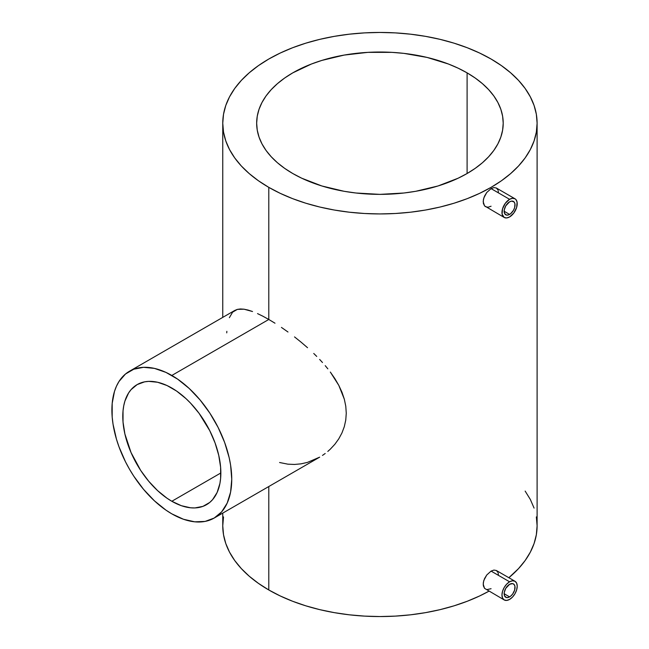 <?xml version="1.0" encoding="UTF-8"?>
<svg xmlns="http://www.w3.org/2000/svg" width="649" height="649" viewBox="0 0 649 649"><rect width="100%" height="100%" fill="white"/><g stroke="black" fill="none" stroke-linecap="round" stroke-linejoin="round"><path stroke-width="0.97" d="M509.595 584.311A7.707 4.446 -60 0 1 513.448 583.93A7.707 4.446 -60 0 1 514.633 590.103A7.707 4.446 -60 0 1 509.595 596.893L504.151 593.746L509.595 596.893A7.707 4.446 -60 0 1 505.741 597.275A7.707 4.446 -60 0 1 504.565 591.101A7.707 4.446 -60 0 1 509.595 584.311L512.621 583.621L514.122 584.489L514.941 586.29L514.633 590.103L512.621 594.086L510.658 596.155L508.532 597.388L506.569 597.575L504.565 595.912L504.249 592.456L505.741 588.375L509.595 584.311M491.074 588.716L486.758 589.633L484.552 588.359L504.2 599.944A10.79 6.23 -60 0 1 502.545 591.296A10.79 6.23 -60 0 1 509.595 581.796L491.074 571.096L486.75 574.99L483.797 580.482L483.181 584.165L484.552 588.359L483.343 585.796L483.343 582.356L484.552 578.567L486.75 574.99L491.074 571.096L493.954 570.065L496.331 570.487L497.897 572.329M509.595 599.408A10.79 6.23 -60 0 1 504.2 599.944L506.674 600.422L509.595 599.408L512.515 597.056L514.99 593.713L516.645 589.9L517.221 586.201L516.645 583.159L514.99 581.261A10.79 6.23 -60 0 1 516.645 589.9A10.79 6.23 -60 0 1 509.595 599.408M509.595 201.831A7.707 4.446 -60 0 1 513.448 201.45A7.707 4.446 -60 0 1 514.633 207.623A7.707 4.446 -60 0 1 509.595 214.413L504.151 211.266L509.595 214.413A7.707 4.446 -60 0 1 505.741 214.795A7.707 4.446 -60 0 1 504.565 208.621A7.707 4.446 -60 0 1 509.595 201.831L505.741 205.895L504.249 209.976L504.565 213.432L506.569 215.095L508.532 214.9L510.658 213.675L513.448 210.341L514.633 207.623L514.941 203.81L514.122 202.009L511.68 201.101L509.595 201.831M491.074 206.228L488.113 207.226L485.549 206.69L484.552 205.879L504.2 217.464A10.79 6.23 -60 0 1 502.545 208.816A10.79 6.23 -60 0 1 509.595 199.308L491.074 188.616L486.75 192.502L483.797 197.994L483.181 201.677L484.552 205.879L483.343 203.315L483.343 199.876L484.552 196.087L486.75 192.502L491.074 188.616L493.954 187.577L496.331 188.007L497.897 189.849M514.99 198.781L496.331 188.007L493.954 187.577L491.074 188.616L509.595 199.308L512.515 198.294L514.99 198.781L515.939 199.567L517.075 202.082L516.645 207.42L513.83 212.994L509.595 216.928A10.79 6.23 -60 0 1 504.2 217.464L502.115 214.154L502.545 208.816L505.36 203.242L509.595 199.308A10.79 6.23 -60 0 1 514.99 198.781A10.79 6.23 -60 0 1 516.645 207.42A10.79 6.23 -60 0 1 509.595 216.928L506.674 217.942L504.2 217.464M171.823 501.271A69.338 40.035 60 0 1 126.523 440.168A69.338 40.035 60 0 1 137.15 384.597A69.338 40.035 60 0 1 171.823 388.037A69.338 40.035 60 0 1 217.123 449.14A69.338 40.035 60 0 1 206.487 504.703A69.338 40.035 60 0 1 171.823 501.271L220.855 472.959L171.823 501.271L167.012 498.221L157.585 490.612L148.71 481.242L140.711 470.46L131.049 452.572L124.9 434.003L123.026 422.028L123.026 410.931L123.732 405.844L124.9 401.131L128.575 393.002L131.049 389.66L137.15 384.597L144.581 381.847L148.71 381.377L157.585 382.253L167.012 385.53L176.625 391.079L186.052 398.689L190.587 403.175L199.065 413.308L209.724 430.62L215.062 442.926L218.737 455.306L220.619 467.272L220.619 478.378L219.914 483.464L217.123 492.469L212.588 499.649L209.724 502.456L202.926 506.374L194.935 507.932L190.587 507.794L181.387 505.709L171.823 501.271M268.791 319.47L171.823 375.455A84.751 48.935 60 0 1 227.182 450.138A84.751 48.935 60 0 1 214.194 518.048A84.751 48.935 60 0 1 171.823 513.854A84.751 48.935 60 0 1 116.455 439.17A84.751 48.935 60 0 1 129.443 371.26A84.751 48.935 60 0 1 171.823 375.455L268.791 319.47L274.998 323.21L268.791 319.47L268.791 187.358L268.791 319.47L262.95 316.25L268.791 319.47M281.447 327.421L287.986 332.004L281.447 327.421M294.532 336.912L301.071 342.153L294.532 336.912M307.537 347.71L301.071 342.153L307.537 347.71M316.736 356.431L313.743 353.47L316.736 356.431M322.48 362.515L319.649 359.441L322.48 362.515M327.842 368.843L325.222 365.655L327.842 368.843M334.876 378.618L330.333 372.055L338.802 385.376L334.876 378.618M341.991 392.264L338.802 385.376L344.335 399.224L341.991 392.264M345.787 406.274L344.335 399.224L345.787 406.274L346.266 413.243L345.787 406.274M345.763 420.049L346.266 413.243L345.763 420.049L344.303 426.677L345.763 420.049M341.926 433.005L344.303 426.677L341.926 433.005L338.754 438.87L341.926 433.005M334.86 444.273L338.754 438.87L334.86 444.273L330.292 449.189L334.86 444.273M327.802 451.428L330.292 449.189L327.802 451.428M322.48 455.411L325.198 453.497L322.48 455.411M214.194 518.048L221.65 511.866L227.182 503.097L230.598 492.088L231.75 479.254L230.598 465.09L229.17 457.675L224.676 442.545L218.145 427.496L209.838 413.113L200.07 399.938L189.216 388.475L177.696 379.178L165.949 372.396L154.421 368.389L143.567 367.318L133.799 369.208L125.492 374.011L118.97 381.523L116.455 386.204L114.475 391.452L112.18 403.435L112.18 417.007L113.048 424.219L116.455 439.17L118.97 446.763L125.492 461.804L129.443 469.122L133.799 476.196L143.567 489.37L154.421 500.825L165.949 510.13L171.823 513.854L183.513 519.273L194.757 521.828L205.116 521.415L214.194 518.048L319.665 457.156L307.488 462.388L301.079 463.84L294.516 464.449L287.888 464.173L279.581 462.51M292.764 173.518A123.278 71.171 180 0 1 256.663 123.196A123.278 71.171 180 0 1 332.759 57.437A123.278 71.171 180 0 1 467.102 72.866L467.102 173.518L467.102 72.866A123.278 71.171 180 0 1 503.21 123.196A123.278 71.171 180 0 1 427.107 188.948A123.278 71.171 180 0 1 292.764 173.518L284.643 168.342L277.431 162.737L271.217 156.742L266.041 150.43L261.969 143.851L259.032 137.077L257.255 130.173L256.663 123.196L257.255 116.22L259.032 109.308L261.969 102.534L266.041 95.955L271.217 89.643L277.431 83.656L284.643 78.042L292.764 72.866L311.447 64.016L321.823 60.43L344.148 55.084L367.853 52.366L392.02 52.366L403.986 53.388L427.107 57.437L448.418 64.016L458.137 68.177L467.102 72.866L475.222 78.042L482.434 83.656L488.648 89.643L493.824 95.955L497.897 102.534L500.841 109.308L502.61 116.22L503.21 123.196L502.61 130.173L500.841 137.077L497.897 143.851L493.824 150.43L488.648 156.742L482.434 162.737L475.222 168.342L467.102 173.518L458.137 178.207L438.043 185.963L415.717 191.301L403.986 192.996L379.933 194.367L355.887 192.996L344.148 191.301L321.823 185.963L301.728 178.207L292.764 173.518M268.791 589.973A157.172 90.746 0 0 0 488.981 591.158L479.643 595.952L467.256 601.258L454.024 605.833L440.079 609.646L425.557 612.64L410.598 614.806L395.338 616.112L379.933 616.55L364.527 616.112L349.267 614.806L334.308 612.64L319.787 609.646L305.841 605.833L292.61 601.258L280.222 595.952L268.791 589.973L268.791 486.531L268.791 589.973A157.172 90.746 0 0 1 222.761 525.804L223.516 534.703L225.779 543.513L229.527 552.145L234.727 560.533L241.314 568.581L249.248 576.223L258.44 583.37L268.791 589.973M537.104 123.196L536.35 114.297L534.086 105.487L530.338 96.855L525.146 88.467L518.551 80.419L510.617 72.777L501.434 65.63L491.074 59.027L479.643 53.048L467.256 47.742L454.024 43.167L440.079 39.354L425.557 36.36L410.598 34.194L395.338 32.888L379.933 32.45L364.527 32.888L349.267 34.194L334.308 36.36L319.787 39.354L305.841 43.167L292.61 47.742L280.222 53.048L268.791 59.027L258.44 65.63L249.248 72.777L241.314 80.419L234.727 88.467L229.527 96.855L225.779 105.487L223.516 114.297L222.761 123.196L223.516 132.088L225.779 140.898L229.527 149.538L234.727 157.918L241.314 165.974L249.248 173.608L258.44 180.763L268.791 187.358L280.222 193.337L292.61 198.643L305.841 203.226L319.787 207.031L334.308 210.033L349.267 212.191L364.527 213.497L379.933 213.935L395.338 213.497L410.598 212.191L425.557 210.033L440.079 207.031L454.024 203.226L467.256 198.643L479.643 193.337L491.074 187.358L501.434 180.763L510.617 173.608L518.551 165.974L525.146 157.918L530.338 149.538L534.086 140.898L536.35 132.088L537.104 123.196A157.172 90.746 180 0 1 440.079 207.031A157.172 90.746 180 0 1 268.791 187.358A157.172 90.746 180 0 1 222.761 123.196A157.172 90.746 180 0 1 319.787 39.354A157.172 90.746 180 0 1 491.074 59.027A157.172 90.746 180 0 1 537.104 123.196L537.104 525.804L536.35 534.703L534.086 543.513L530.338 552.145L525.146 560.533L518.551 568.581L508.848 577.715A157.172 90.746 0 0 0 537.104 525.804L536.35 516.912M498.181 573.164L498.44 575.347M498.181 190.684L498.44 192.867M257.531 313.605L262.95 316.25L257.531 313.605M247.999 310.044L252.534 311.52L243.983 309.192L247.999 310.044M240.454 308.965L243.983 309.192L237.38 309.378L240.454 308.965M129.443 371.26L234.776 310.441L237.38 309.378L232.602 312.169L229.365 317.686M226.736 332.88L226.85 331.323M534.086 508.102L530.338 499.462L525.146 491.082M223.516 516.912L222.761 525.804L222.761 513.108M514.99 581.261L496.331 570.487L493.954 570.065L491.074 571.096L509.595 581.796A10.79 6.23 -60 0 1 514.99 581.261L512.515 580.782L509.595 581.796L506.674 584.149L504.2 587.483L502.545 591.296L501.969 595.003L502.545 598.037L504.2 599.944M222.761 317.385L222.761 123.196"/></g></svg>
